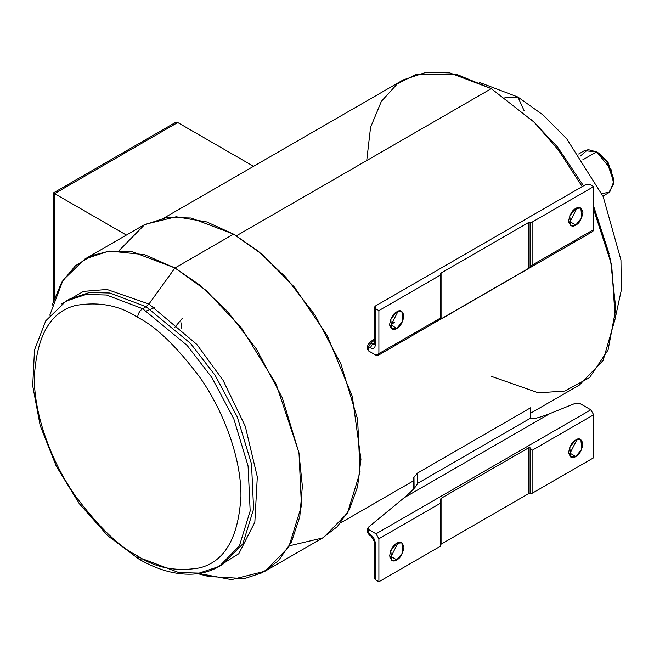 <?xml version="1.0" encoding="UTF-8"?>
<svg xmlns="http://www.w3.org/2000/svg" width="654" height="654" viewBox="0 0 654 654"><rect width="100%" height="100%" fill="white"/><g stroke="black" fill="none" stroke-linecap="round" stroke-linejoin="round"><path stroke-width="0.98" d="M154.745 307.535L146.431 310.961M531.669 119.715L557.69 147.215L583.523 185.85L557.69 147.215L531.669 119.715M593.677 206.353L609.144 253.907L593.677 206.353M615.291 317.942L621.3 290.204L620.957 259.957L603.16 196.568L566.56 138.558L543.294 115.145L517.935 97.054L504.978 97.413L517.935 97.054L524.23 110.959M148.948 304.012L106.986 289.469L83.483 291.382L61.648 303.938L83.483 291.382L106.986 289.469L148.948 304.012L196.789 344.372L223.039 380.244L245.291 426.326L257.308 476.88L254.839 522.186L238.808 553.709L214.586 568.841L238.808 553.709L254.839 522.186L257.308 476.88L245.291 426.326L223.039 380.244L196.789 344.372L148.948 304.012L174.953 267.976L148.948 304.012L146.071 306.718L148.948 304.012M69.479 299.131L89.565 292.461L109.97 293.025L146.071 306.718L142.646 308.704C139.621 310.813 137.953 313.707 137.634 317.378C155.587 326.158 176.253 346.04 199.617 377.023C221.804 408.137 241.351 456.059 240.942 496.312C238.465 537.792 224.69 561.647 199.617 567.893C176.253 571.898 155.587 567.917 137.634 555.957L139.098 559.203L137.634 555.957C155.587 567.917 176.253 571.898 199.617 567.893C224.69 561.647 238.465 537.792 240.942 496.312C241.351 456.059 221.804 408.137 199.617 377.023C176.253 346.04 155.587 326.158 137.634 317.378C119.674 305.426 99.016 301.445 75.643 305.451C50.579 311.696 36.804 335.551 34.327 377.031C33.918 417.285 53.465 465.207 75.643 496.321C99.016 527.304 119.674 547.185 137.634 555.957C119.674 547.185 99.016 527.304 75.643 496.321C53.465 465.207 33.918 417.285 34.327 377.031C36.804 335.551 50.579 311.696 75.643 305.451C99.016 301.445 119.674 305.426 137.634 317.378C137.953 313.707 139.621 310.813 142.646 308.704L187.109 345.402L211.814 377.456L233.846 418.952L248.079 465.991L250.171 510.978L239.397 545.869L219.237 566.438L239.397 545.869L250.171 510.978L248.079 465.991L233.846 418.952L211.814 377.456L187.109 345.402L142.646 308.704L146.071 306.718L109.97 293.025L89.565 292.461L69.479 299.131L66.054 301.118L86.14 294.447L106.537 295.011L142.646 308.704L106.537 295.011L86.14 294.447L66.054 301.118L45.764 320.803L34.498 349.955L32.7 385.811L40.172 425.55L56.187 466L79.363 503.784L107.771 535.749L139.098 559.203L142.646 558.851L178.746 572.544L199.151 573.108L219.237 566.438C211.054 571.13 201.988 573.705 192.055 574.163C175.084 574.776 157.434 569.789 139.098 559.203M396.798 559.849L402.823 552.556L401.858 542.812L396.798 543.311C400.183 540.891 402.57 542.264 403.951 547.447C402.57 554.232 400.183 558.361 396.798 559.849C393.414 562.268 391.027 560.895 389.637 555.712C391.027 548.927 393.414 544.798 396.798 543.311L390.765 550.603L391.73 560.347L396.798 559.849L391.067 556.538L396.798 559.849M398.106 542.697L391.067 556.538L398.106 542.697M575.773 456.517L581.807 449.224L580.842 439.48L575.773 439.979C579.158 437.559 581.545 438.932 582.935 444.115C581.545 450.892 579.158 455.029 575.773 456.517C572.389 458.936 570.002 457.563 568.62 452.38C570.002 445.595 572.389 441.466 575.773 439.979L569.748 447.262L570.713 457.015L575.773 456.517L570.051 453.206L575.773 456.517M577.09 439.365L570.051 453.206L577.09 439.365M396.798 328.373L402.823 321.089L401.858 311.345L396.798 311.844C400.183 309.416 402.57 310.797 403.951 315.972C402.57 322.757 400.183 326.894 396.798 328.373C393.414 330.801 391.027 329.42 389.637 324.245C391.027 317.46 393.414 313.323 396.798 311.844L390.765 319.127L391.73 328.88L396.798 328.373L391.067 325.071L396.798 328.373M398.106 311.222L391.067 325.071L398.106 311.222M575.773 225.041L581.807 217.757L580.842 208.005L575.773 208.512C579.158 206.084 581.545 207.465 582.935 212.64C581.545 219.425 579.158 223.562 575.773 225.041C572.389 227.469 570.002 226.088 568.62 220.905C570.002 214.128 572.389 209.991 575.773 208.512L569.748 215.795L570.713 225.54L575.773 225.041L570.051 221.739L575.773 225.041M577.09 207.89L570.051 221.739L577.09 207.89M222.671 564.459L242.83 543.883L253.597 508.992L251.512 464.013L237.279 416.974L215.24 375.478L190.543 343.424L146.071 306.718L190.543 343.424L215.24 375.478L237.279 416.974L251.512 464.013L253.597 508.992L242.83 543.883L222.671 564.459L219.237 566.438M197.77 573.648L208.626 576.485L244.433 578.594L262.254 572.724L278.424 560.756L291.431 542.068L299.777 516.84L302.369 486.216L298.853 452.249L276.127 384.07L241.661 328.259L206.035 290.36L174.953 267.976L199.437 284.85L227.273 311.149L256.327 348.86L282.25 397.681L299.001 453.026L301.453 505.943L288.79 546.989L265.066 571.195L231.549 579.64L198.922 573.484M265.066 571.195L323.673 537.359L347.397 513.153L360.068 472.106L357.607 419.181L340.865 363.845L314.942 315.024L285.88 277.312L258.044 251.013L233.568 234.132L174.953 267.976L233.568 234.132L262.009 254.267L294.553 287.294L327.237 335.6L352.326 396.496L360.943 459.353L357.558 486.821L349.391 509.523L337.325 526.617L322.545 537.997L289.469 545.796M602.939 196.086L608.686 192.767L613.591 183.97L611.008 169.37L596.538 151.883L582.722 159.862L596.538 151.883L606.847 161.808L613.722 181.64L609.708 192.072L601.827 193.658M613.722 181.64L613.722 179.163L607.705 161.808L598.688 153.126L596.538 151.883L598.688 153.126L608.04 162.29L613.681 180.34M530.672 413.173L579.379 385.051L603.094 360.485L615.226 318.596L611.67 264.935L593.677 209.64L610.484 259.458L615.806 308.819L608.089 349.955L589.556 377.628L564.803 391.051L538.389 392.841L491.301 376.328M366.731 160.565L370.556 127.367L381.38 101.337L397.444 83.712L416.557 74.262L456.418 74.262L491.301 88.642L534.31 122.314L558.573 150.265L582.199 186.611L558.573 150.265L534.31 122.314L491.301 88.642L236.396 235.808L491.301 88.642L449.772 72.896L426.31 72.251L403.216 79.919L164.481 217.749M413.982 478.27L413.982 477.289L417.554 473.046L530.672 407.736L417.554 473.046L417.554 483.38C416.704 486.077 412.249 490.852 404.18 497.719L368.308 527.296L368.643 529.544L376.034 533.803L590.807 409.805L579.64 403.354L575.749 403.158L549.777 413.655L404.18 497.719L549.777 413.655C538.258 418.102 531.89 419.574 530.672 418.07L417.554 483.38L530.672 418.07L530.672 407.736L530.672 418.07C531.89 419.574 538.258 418.102 549.777 413.655L575.749 403.158L579.64 403.354L590.807 409.805L593.677 414.767L593.677 457.751L593.677 414.767L532.103 450.312L532.103 493.296L593.677 457.751L532.103 493.296L528.645 493.639L441.058 544.21L440.469 545.035L441.058 544.21L441.058 498.356L528.645 447.794L530.083 447.786L532.103 450.312L593.677 414.767L590.807 409.805L376.034 533.803L368.643 529.544L368.643 533.672L370.303 534.629C373.328 536.746 374.995 539.64 375.314 543.311L375.314 579.689L378.895 581.749L378.895 538.765L376.034 533.803L378.895 538.765L378.895 581.749L440.469 546.204L440.469 503.22L378.895 538.765L440.469 503.22L440.469 499.525L441.058 498.356L440.469 499.525L440.469 546.204L378.895 581.749L375.314 579.689L375.314 577.204M367.761 345.606L368.864 343.26L370.793 343.121L368.864 343.26L367.761 345.606L368.643 346.841L367.761 345.606L367.761 349.735L368.643 350.977L368.643 346.841L370.793 343.121L368.643 346.841L370.303 347.805C373.328 349.179 374.995 348.214 375.314 344.911L374.431 343.669L375.314 344.911L375.314 308.533L374.431 307.298L375.314 306.056L585.796 184.534L375.314 306.056L375.314 308.533L378.895 310.601L440.469 275.056L441.058 273.061L528.645 222.491L532.103 222.147L532.103 265.14L530.083 267.658L440.469 319.414L440.469 318.04L378.895 353.593L440.469 318.04L440.469 275.056L378.895 310.601L378.895 353.593L378.061 355.441L376.034 355.245L368.643 350.977L376.034 355.245L378.895 353.593L378.895 310.601L375.314 308.533L375.314 344.911C374.995 348.214 373.328 349.179 370.303 347.805L372.453 344.086L370.793 343.121L374.431 340.129L370.793 343.121L372.453 344.086L374.431 342.941L372.453 344.086L374.341 344.356L372.453 344.086L370.303 347.805L368.643 346.841L368.643 350.977L368.308 348.729M530.083 267.658L530.083 222.147L528.645 222.491L528.645 268.344L530.083 267.658L532.103 265.14L532.103 222.147L530.083 222.147L530.083 267.658L592.835 231.442L593.677 229.587L532.103 265.14L593.677 229.587L593.677 186.603L532.103 222.147L593.677 186.603L590.096 184.534L593.677 186.603L593.677 229.587L590.807 231.246M580.188 156.175L587.979 149.578L596.538 151.883L584.39 150.682L578.643 154.001M119.053 250.613L144.861 224.42L176.163 216.768L206.77 221.951L233.568 234.132L191.091 218.027L167.089 217.365L143.455 225.213L84.848 259.049L108.474 251.201L132.476 251.864L174.953 267.976L144.485 254.651L109.57 251.071L91.887 255.575L75.463 265.737L61.697 282.283L52.05 305.279M49.794 315.187L63.029 280.149L84.848 259.049M253.556 166.32L177.725 122.535L54.584 193.633L126.369 235.072L54.584 193.633L54.584 297.317L54.584 193.633C53.039 192.734 53.039 192.734 54.584 193.633C53.039 192.734 53.039 192.734 54.584 193.633L177.725 122.535L253.556 166.32M181.869 328.888L180.913 322.594M171.994 125.846C173.907 122.96 175.812 121.857 177.725 122.535L174.863 122.821L53.399 192.946L53.399 300.766M389.759 325.684L391.067 325.071L389.759 325.684M568.735 222.352L570.051 221.739L568.735 222.352M590.096 184.534L585.796 184.534L590.096 184.534M440.469 318.04L440.469 273.887L441.058 273.061L441.058 318.907L528.645 268.344L528.645 222.491L441.058 273.061L441.058 318.907L378.061 355.441M389.759 557.159L391.067 556.538L389.759 557.159M568.735 453.827L570.051 453.206L568.735 453.827M528.645 447.794L441.058 498.356L441.058 544.21L528.645 493.639L528.645 447.794L528.645 493.639L530.083 493.296L530.083 447.786L528.645 447.794M532.103 450.312L530.083 447.786L530.083 493.296L532.103 493.296L532.103 450.312M367.761 528.301L367.761 532.438L369.273 535.062L368.643 533.672L369.273 535.062L370.932 536.027L370.303 534.629L375.314 543.311L374.431 542.076L374.431 578.447L375.314 579.689L375.314 543.311C374.995 539.64 373.328 536.746 370.303 534.629L367.761 532.438L368.643 533.672L368.643 529.544L367.761 528.301L368.308 527.296L404.18 497.719C412.249 490.852 416.704 486.077 417.554 483.38L417.554 473.046L413.982 477.289L414.096 488.448L413.091 486.682L413.982 487.925L413.982 477.289L413.091 478.524L413.091 486.682L413.696 488.89M174.593 327.597L182.221 318.457M367.761 532.438L368.308 531.432M598.688 153.126L596.538 151.883M340.644 522.881L413.091 481.058M479.284 82.379L517.935 97.054M570.55 221.428L568.71 222.172M374.431 307.298L374.48 344.282M368.864 343.26L374.431 338.674M390.651 325.3L394.378 322.226"/></g></svg>
